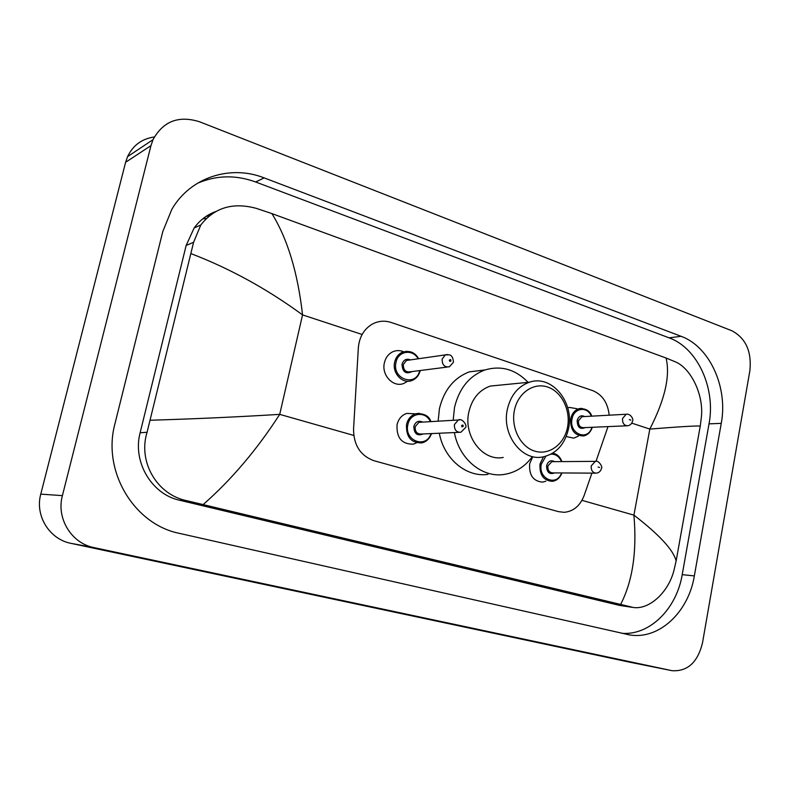 <?xml version="1.0" encoding="UTF-8"?>
<svg xmlns="http://www.w3.org/2000/svg" width="790" height="790" viewBox="0 0 790 790"><rect width="100%" height="100%" fill="white"/><g stroke="black" fill="none" stroke-linecap="round" stroke-linejoin="round"><path stroke-width="1.19" d="M416.192 443.081L413.2 444.158C401.774 444.276 396.392 437.788 397.044 424.704C398.496 418.888 401.745 415.125 406.791 413.407L414.819 413.792M545.831 481.238L542.582 482.117C533.23 481.268 528.925 475.155 529.656 463.76L532.618 457.084M407.64 381.234L403.818 383.426C393.381 387.9 381.224 375.122 384.394 362.788C385.658 357.584 388.443 353.92 392.768 351.787C396.333 350.217 399.938 350.207 403.601 351.738M578.399 436.139L573.747 438.144L566.203 436.544M595.996 461.34L608.004 426.61M609.199 415.194C607.826 402.791 602.296 394.585 592.638 390.596L391.218 322.488C384.612 320.345 378.272 320.908 372.189 324.167C363.923 329.154 359.312 337.014 358.354 347.748L353.545 429.266C353.703 445.313 360.526 455.8 374.016 460.728L558.49 511.653L564.188 512.315C573.51 511.397 580.166 505.778 584.156 495.468L591.908 473.131M567.733 407.867L569.264 407.403L577.075 408.736M202.684 218.919L206.378 218.386M629.758 662.198L70.972 543.352C49.484 539.333 34.76 515.673 40.774 494.125L125.61 162.286L127.575 156.627C133.026 145.281 141.943 138.734 154.336 136.976M150.969 145.627L153.013 139.672C163.175 121.196 178.688 115.231 199.574 121.778L731.925 330.783C745.8 338.219 751.784 351.51 749.888 370.658L702.488 642.942C697.669 662.405 687.517 671.658 672.033 670.69L94.059 547.618C71.554 543.411 56.1 518.418 62.4 495.636L150.969 145.627L125.61 162.286M694.341 575.92L721.25 423.351C728.143 387.456 709.716 346.573 681.079 336.303L264.166 177.898C230.532 164.518 190.38 177.177 171.835 209.34L162.809 231.48L114.955 423.726C101.94 471.353 134.261 524.56 179.528 533.388L629.551 634.913C659.067 640.038 688.534 612.092 694.341 575.92L682.214 574.646L709.025 423.865C715.898 388.374 697.58 347.965 669.1 337.844L255.644 181.986C235.736 174.708 216.292 175.163 197.303 183.339M206.091 216.411L209.597 215.561M622.095 633.333C650.091 635.397 676.655 608.517 682.214 574.646M215.453 211.631C206.842 214.88 199.742 220.321 194.162 227.955L186.154 245.453L140.136 432.772C132.325 461.824 151.7 494.333 179.577 500.228L619.725 605.436L632.069 607.312M620.594 604.518C632.632 581.243 637.066 551.45 633.916 515.129C659.383 534.761 673.455 550.047 676.131 560.999L673.9 570.627C668.241 592.539 649.4 609.633 633.58 607.53L186.736 500.682C156.963 494.747 137.796 461.735 147.078 432.268L193.589 242.303L200.808 224.972C214.446 207.563 232.951 202.033 256.355 208.382L271.898 213.586C287.55 238.886 297.771 272.659 302.55 314.894C267.208 289.012 230.058 268.6 191.101 253.669M676.131 560.999L700.256 426.067C695.881 425.731 679.064 426.738 649.824 429.079C664.963 399.493 670.374 375.803 666.059 358.018L271.898 213.586M666.059 358.018L675.529 361.899C690.677 368.259 703.722 394.161 701.431 416.735L700.256 426.067M150.327 420.231C193.975 418.947 237.109 416.982 279.719 414.365C256.977 449.629 231.47 479.688 203.208 504.524M514.399 410.454C517.815 393.025 533.546 382.163 547.618 387.021C561.739 391.623 570.903 410.375 567.516 427.281C564.327 444.257 549.208 455.573 534.909 451.169C520.561 447.031 510.784 427.815 514.399 410.454M507.358 409.319C510.666 395.336 518.023 386.3 529.418 382.222C551.647 374.282 574.597 402.199 568.524 428.674C564.811 444.474 556.229 453.904 542.76 456.966C521.825 461.409 501.472 434.569 507.358 409.319M500.692 385.046L490.323 386.063C479.234 389.984 472.074 398.614 468.855 411.975C463.118 436.07 482.858 461.686 503.23 457.44M453.184 420.29L454.497 407.522C459.089 388.542 469.181 376.04 484.764 370.026C501.018 365.187 515.465 369.295 528.095 382.35M438.144 421.188L439.438 408.667C443.98 390.043 453.954 377.768 469.349 371.853L485.05 369.927M532.016 457.094C524.501 467.048 515.04 472.845 503.665 474.504C481.94 477.782 459.158 458.881 454.378 432.565M487.993 474.375C466.515 477.594 444.019 459.049 439.309 433.226M581.963 500.347L633.916 515.129L649.824 429.079L631.763 423.134M353.742 435.418L279.719 414.365L302.55 314.894L362.116 334.486M62.4 495.636L40.774 494.125M94.059 547.618L70.972 543.352M671.737 670.631L629.324 662.109M255.644 181.986L264.166 177.898M669.1 337.844L681.079 336.303M709.025 423.865L721.25 423.351M619.725 605.436L630.618 606.996M179.577 500.228L186.736 500.682M140.136 432.772L147.078 432.268M186.154 245.453L193.589 242.303M592.322 427.291C590.574 432.258 587.612 435.152 583.435 435.971C574.429 435.616 570.202 429.859 570.765 418.71C572.049 413.2 574.942 409.822 579.455 408.578L581.667 408.371M591.355 416.182C587.335 405.942 573.797 407.749 572.049 418.917C568.632 433.789 587.829 441.709 591.908 427.311M585.242 427.597C580.087 429.681 577.391 427.341 577.164 420.566C578.586 416.192 581.094 414.849 584.699 416.547M583.05 416.636L581.983 416.695L578.448 420.774C578.231 425.267 579.939 427.558 583.573 427.666L626.766 425.8M632.523 421.238C631.793 423.805 630.223 425.316 627.813 425.751C624.09 425.642 622.332 423.223 622.55 418.522L626.164 414.256L627.102 414.187M629.344 419.599L630.845 420.092L629.344 419.599M420.152 370.53C418.907 375.428 416.182 378.756 411.975 380.494C402.693 384.532 391.85 373.127 394.664 362.106C395.79 357.445 398.288 354.177 402.15 352.281L406.781 351.244M418.098 358.798C412.824 348.647 398.032 350.879 396.007 362.314C391.771 379.2 416.093 387.446 419.707 370.589M412.064 371.567C405.833 374.5 402.485 372.06 402.011 364.249C403.572 359.766 406.386 358.314 410.484 359.894M453.361 362.353L449.411 366.787C444.474 367.449 442.054 364.871 442.143 359.065L445.333 354.888L406.435 360.477L408.805 360.141L406.435 360.477L403.354 364.457C403.256 369.977 405.596 372.416 410.375 371.784L447.041 367.093M449.263 360.151L449.935 361.465L450.962 360.951L450.557 359.519L449.263 360.151M453.44 361.988C453.065 357.751 451.742 355.372 449.48 354.848L445.333 354.888L447.278 354.493M561.828 472.953C559.893 477.881 556.693 480.675 552.23 481.337C543.401 480.547 539.333 474.75 540.024 463.937L543.461 456.837M561.502 461.597C559.261 456.541 555.785 454.053 551.064 454.141M545.87 456.255L541.318 464.165C537.871 478.918 556.792 486.956 561.542 472.953M554.639 472.914C549.415 474.79 546.739 472.39 546.601 465.725C548.161 461.093 550.827 459.74 554.62 461.646M552.832 461.656L551.855 461.666L547.895 465.942C547.628 470.307 549.277 472.618 552.842 472.894L595.384 473.151M601.437 468.519C600.716 471.205 599.008 472.756 596.322 473.161C592.658 472.864 590.969 470.435 591.236 465.863L595.305 461.37L596.144 461.35M599.64 467.492L598.099 467.028L599.64 467.492M431.409 433.582C429.642 438.588 426.452 441.689 421.84 442.904C411.027 443.032 405.932 436.88 406.544 424.447C407.916 418.927 410.998 415.352 415.777 413.723L419.411 413.269M430.353 421.653C425.721 410.632 409.971 412.617 407.877 424.674C403.828 440.771 426.215 449.204 430.965 433.601M423.262 433.937C417.229 436.297 414.088 433.789 413.832 426.432C415.52 421.682 418.463 420.24 422.66 422.107M465.577 427.558L460.856 432.278C456.334 432.397 454.191 429.819 454.428 424.526L458.338 419.984L418.957 422.334L420.803 422.225L418.957 422.334L415.175 426.659C414.938 431.686 417.011 434.144 421.386 434.026L459.039 432.357M465.636 427.291C467.483 425.543 461.982 417.722 458.338 419.984L459.849 419.816M463.286 426.235L462.812 425.03L461.607 425.484L462.012 426.906L463.286 426.235M153.013 139.672L127.575 156.627M672.033 670.69L629.61 662.168M628.011 634.646L629.551 634.913M194.162 227.955L200.808 224.972M583.03 416.636L626.164 414.256C630.39 413.239 633.936 419.421 632.573 420.991M591.779 416.152C590.12 410.998 586.012 408.469 579.455 408.578M411.975 380.494C416.192 378.795 418.947 375.477 420.25 370.52M418.661 358.719C415.007 352.281 409.506 350.138 402.15 352.281M552.575 453.272C556.772 453.756 559.903 456.521 561.947 461.597M552.822 461.656L595.305 461.37C598.129 459.622 603.175 467.018 601.476 468.312M552.23 481.337C556.664 480.764 559.913 477.97 561.976 472.953M415.777 413.723C424.082 413.249 429.118 415.886 430.906 421.623M421.84 442.904C426.452 441.748 429.681 438.638 431.518 433.572M529.418 382.222L490.323 386.063M484.764 370.026L469.349 371.853"/></g></svg>
